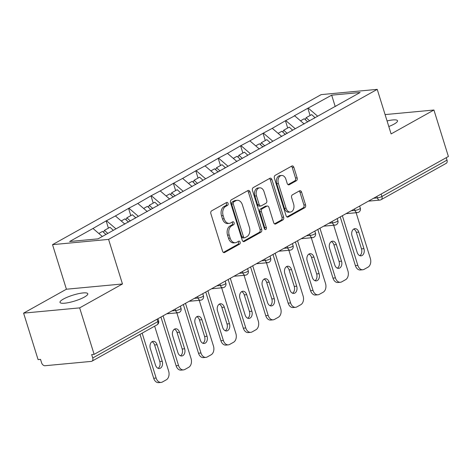 <?xml version="1.0" encoding="UTF-8"?>
<svg xmlns="http://www.w3.org/2000/svg" width="472" height="472" viewBox="0 0 472 472"><rect width="100%" height="100%" fill="white"/><g stroke="black" fill="none" stroke-linecap="round" stroke-linejoin="round"><path stroke-width="0.71" d="M228.064 203.367A1.563 1.08 84.6 0 0 226.932 202.364A1.563 1.08 84.6 0 0 226.625 202.458L211.639 210.831A2.23 1.546 84.6 0 0 210.878 213.698L222.56 251.198A2.23 1.546 84.6 0 0 224.176 252.632A2.23 1.546 84.6 0 0 224.619 252.49L239.599 244.124A1.563 1.08 84.6 0 0 240.136 242.112A1.563 1.08 84.6 0 0 239.003 241.109A1.563 1.08 84.6 0 0 238.69 241.21L236.755 242.289A7.145 4.944 84.6 0 1 235.345 242.738A7.145 4.944 84.6 0 1 230.165 238.142L229.191 235.021A7.145 4.944 84.6 0 1 231.628 225.834L233.569 224.749A1.563 1.08 84.6 0 0 234.1 222.743A1.563 1.08 84.6 0 0 232.967 221.734A1.563 1.08 84.6 0 0 232.661 221.834L230.719 222.914A7.145 4.944 84.6 0 1 229.309 223.362A7.145 4.944 84.6 0 1 224.129 218.772L223.156 215.645A7.145 4.944 84.6 0 1 225.592 206.459L227.533 205.379A1.563 1.08 84.6 0 0 228.064 203.367M229.309 223.362L227.675 223.516A7.145 4.944 84.6 0 1 222.495 218.925L221.521 215.798A7.145 4.944 84.6 0 1 223.958 206.612L225.899 205.532A1.563 1.08 84.6 0 0 226.43 203.52A1.563 1.08 84.6 0 0 226.011 202.801M223.398 252.414L237.965 244.278A1.563 1.08 84.6 0 0 238.502 242.266A1.563 1.08 84.6 0 0 238.083 241.552M235.345 242.738L233.711 242.891A7.145 4.944 84.6 0 1 228.531 238.295L227.557 235.174A7.145 4.944 84.6 0 1 229.994 225.988L231.935 224.902A1.563 1.08 84.6 0 0 232.466 222.896A1.563 1.08 84.6 0 0 232.047 222.176M387.069 120.95A14.555 3.074 162.7 0 1 397.524 120.749A14.555 3.074 162.7 0 1 394.091 124.101A14.555 3.074 162.7 0 1 388.804 126.525M84.352 297.089A14.555 3.074 162.7 0 1 69.413 302.434A14.555 3.074 162.7 0 1 59.997 302.399A14.555 3.074 162.7 0 1 63.437 299.047A14.555 3.074 162.7 0 1 78.376 293.702A14.555 3.074 162.7 0 1 87.792 293.743A14.555 3.074 162.7 0 1 84.352 297.089M296.381 180.741A2.23 1.546 84.6 0 0 297.142 177.867L293.867 167.348A2.23 1.546 84.6 0 0 292.251 165.914A2.23 1.546 84.6 0 0 291.808 166.055L275.17 175.348A2.23 1.546 84.6 0 0 274.409 178.221L286.085 215.716A2.23 1.546 84.6 0 0 287.708 217.149A2.23 1.546 84.6 0 0 288.144 217.014L304.782 207.715A2.23 1.546 84.6 0 0 305.549 204.848L301.59 192.139A2.23 1.546 84.6 0 0 299.968 190.706A2.23 1.546 84.6 0 0 299.531 190.841L292.41 194.824A2.23 1.546 84.6 0 0 291.649 197.691L293.608 203.992A5.971 4.13 84.6 0 1 290.392 212.046A5.971 4.13 84.6 0 1 286.067 208.205L278.38 183.519A5.971 4.13 84.6 0 1 281.589 175.472A5.971 4.13 84.6 0 1 285.92 179.307L287.2 183.425A2.23 1.546 84.6 0 0 288.823 184.859A2.23 1.546 84.6 0 0 289.259 184.717L296.381 180.741L294.746 180.894A2.23 1.546 84.6 0 0 295.507 178.021L292.233 167.501A2.23 1.546 84.6 0 0 291.395 166.286M122.466 283.967L66.41 289.218L23.6 313.131L79.65 307.88L122.466 283.967L108.584 239.398L377.228 89.361L391.111 133.924L433.921 110.017L448.4 156.492L94.129 354.36L91.68 354.59L92.736 357.982L157.813 321.638L157.058 319.214M79.65 307.88L94.129 354.36M250.012 191.844A2.23 1.546 84.6 0 0 248.396 190.411A2.23 1.546 84.6 0 0 247.953 190.546L231.315 199.839A2.23 1.546 84.6 0 0 230.554 202.712L242.23 240.207A2.23 1.546 84.6 0 0 243.847 241.646A2.23 1.546 84.6 0 0 244.29 241.505L260.928 232.212A2.23 1.546 84.6 0 0 261.689 229.339L250.012 191.844L248.378 191.998A2.23 1.546 84.6 0 0 247.54 190.776M253.24 187.596L269.878 178.304A2.23 1.546 84.6 0 1 270.32 178.162A2.23 1.546 84.6 0 1 271.937 179.596L283.619 217.096A2.23 1.546 84.6 0 1 282.858 219.964L275.736 223.94A2.23 1.546 84.6 0 1 275.294 224.082A2.23 1.546 84.6 0 1 273.677 222.648L268.94 207.438A2.23 1.546 84.6 0 0 267.323 206.004A2.23 1.546 84.6 0 0 266.881 206.146L262.161 208.783A2.23 1.546 84.6 0 0 261.394 211.651L266.326 227.486A1.563 1.08 84.6 0 1 265.488 229.593A1.563 1.08 84.6 0 1 264.355 228.59L252.479 190.464A2.23 1.546 84.6 0 1 253.24 187.596M108.584 239.398L52.528 244.649L321.178 94.612L377.228 89.361M310.104 115.487L307.85 108.247L294.198 115.87L294.687 115.823L304.18 123.965M307.85 108.247L331.68 95.161L360.118 92.5L98.076 238.85L69.644 241.511L92.99 228.477L102.318 236.478M108.401 228.135L106.147 220.896L92.99 228.477M106.147 220.896L115.398 215.958L124.891 224.1M130.815 215.621L128.555 208.382L115.398 215.958M128.555 208.382L137.812 203.444L147.305 211.586M153.223 203.102L150.969 195.862L137.812 203.444M150.969 195.862L160.22 190.924L169.713 199.066M175.637 190.588L173.377 183.348L160.22 190.924M173.377 183.348L182.635 178.404L192.128 186.552M198.045 178.068L195.792 170.829L182.635 178.404M195.792 170.829L205.043 165.89L214.536 174.032M220.459 165.554L218.2 158.315L205.043 165.89M218.2 158.315L227.457 153.37L236.95 161.518M242.868 153.034L240.614 145.795L227.457 153.37M240.614 145.795L249.865 140.857L259.358 148.999M265.282 140.52L263.028 133.281L249.865 140.857M263.028 133.281L272.279 128.337L281.772 136.485M287.69 128L285.436 120.761L272.279 128.337M285.436 120.761L294.687 115.823M314.234 118.354L314.364 118.053M285.926 120.714L295.26 128.72M291.82 130.868L291.95 130.567M263.518 133.234L272.845 141.24M269.412 143.388L269.541 143.087M241.103 145.748L250.437 153.754M246.998 155.902L247.127 155.607M218.695 158.267L228.023 166.274M224.589 168.421L224.713 168.12M196.281 170.787L205.615 178.788M202.175 180.935L202.305 180.64M173.873 183.301L183.201 191.307M179.767 193.455L179.891 193.154M151.459 195.821L160.787 203.821M157.353 205.969L157.483 205.674M129.045 208.335L138.379 216.341M134.945 218.489L135.069 218.188M106.637 220.855L115.965 228.855M23.6 313.131L38.079 359.611L40.527 359.381L41.583 362.773A3.41 2.354 -119.2 0 0 45.029 365.729L91.273 361.399A3.41 2.354 -119.2 0 0 91.946 361.192A3.41 2.354 -119.2 0 0 92.736 357.982M433.921 110.017L385.087 114.59M446.252 157.695L447.008 160.12A3.41 2.354 60.8 0 1 446.217 163.33L381.14 199.674A3.41 2.354 60.8 0 0 381.925 196.464L447.008 160.12M66.41 289.218L52.528 244.649M336.642 105.834L336.772 105.533M308.34 108.2L317.668 116.206M331.68 95.161L335.232 106.625M243.068 241.428L259.293 232.366A2.23 1.546 84.6 0 0 260.054 229.492L248.378 191.998M233.776 201.892A1.563 1.08 84.6 0 0 233.239 203.904L243.493 236.814A1.563 1.08 84.6 0 0 244.626 237.817A1.563 1.08 84.6 0 0 244.933 237.723L246.98 236.578A7.145 4.944 84.6 0 0 249.417 227.392L242.407 204.895A7.145 4.944 84.6 0 0 237.227 200.305A7.145 4.944 84.6 0 0 235.817 200.748L233.776 201.892L232.141 202.045A1.563 1.08 84.6 0 0 231.605 204.052L233.239 203.904M244.626 237.817L242.992 237.971A1.563 1.08 84.6 0 1 241.859 236.968L231.605 204.052M237.227 200.305L235.593 200.458A7.145 4.944 84.6 0 0 234.183 200.901L235.817 200.748M232.141 202.045L234.183 200.901M274.515 223.864L281.223 220.117A2.23 1.546 84.6 0 0 281.985 217.25L270.303 179.749A2.23 1.546 84.6 0 0 269.471 178.528M267.323 206.004L265.689 206.158A2.23 1.546 84.6 0 0 265.246 206.299L260.526 208.937A2.23 1.546 84.6 0 0 259.765 211.804L264.692 227.64L266.326 227.486M264.621 229.126A1.563 1.08 84.6 0 0 264.692 227.64M264.025 191.661A5.971 4.13 84.6 0 0 259.694 187.821A5.971 4.13 84.6 0 0 256.479 195.874L259.193 204.571A2.23 1.546 84.6 0 0 260.81 206.004A2.23 1.546 84.6 0 0 261.252 205.863L265.972 203.225A2.23 1.546 84.6 0 0 266.733 200.358L264.025 191.661M259.694 187.821L258.06 187.974A5.971 4.13 84.6 0 0 254.845 196.028L256.479 195.874M260.81 206.004L259.175 206.158A2.23 1.546 84.6 0 1 257.559 204.724L254.845 196.028M288.038 184.64L294.746 180.894M281.589 175.472L279.955 175.625A5.971 4.13 84.6 0 0 276.745 183.673L278.38 183.519M290.392 212.046L288.758 212.199A5.971 4.13 84.6 0 1 284.433 208.358L276.745 183.673M286.923 216.937L303.154 207.869A2.23 1.546 84.6 0 0 303.915 205.001L299.956 192.293A2.23 1.546 84.6 0 0 299.118 191.072M153.683 378.255L156.138 378.025A6.82 4.72 84.6 0 0 161.082 382.414L158.633 382.639A6.82 4.72 -95.4 0 1 153.683 378.255L140.007 334.347M151.996 341.728A5.345 3.699 -95.4 0 1 154.615 344.973L159.772 361.528A5.345 3.699 -95.4 0 1 158.096 368.313M156.138 378.025L142.16 333.149M161.082 382.414A6.82 4.72 84.6 0 0 162.427 381.984L166.309 379.818A6.82 4.72 84.6 0 0 168.634 371.045L154.657 326.17M150.32 348.513A5.345 3.699 -95.4 0 1 153.193 341.309A5.345 3.699 -95.4 0 1 157.07 344.743L162.226 361.298A5.345 3.699 -95.4 0 1 159.347 368.502A5.345 3.699 -95.4 0 1 155.471 365.068L150.32 348.513M105.946 234.454L102.577 231.392L98.825 233.487M113.345 230.324L109.976 227.262L104.442 230.348L107.817 233.41M103.527 232.259L104.442 230.348M176.097 365.741L178.546 365.511A6.82 4.72 84.6 0 0 183.496 369.895L181.042 370.125A6.82 4.72 -95.4 0 1 176.097 365.741L160.928 317.048M174.41 329.208A5.345 3.699 -95.4 0 1 177.029 332.453L182.186 349.009A5.345 3.699 -95.4 0 1 180.505 355.799M178.546 365.511L163.082 315.851M183.496 369.895A6.82 4.72 84.6 0 0 184.841 369.47L188.717 367.304A6.82 4.72 84.6 0 0 191.048 358.531L176.823 312.865M172.728 335.999A5.345 3.699 -95.4 0 1 175.608 328.789A5.345 3.699 -95.4 0 1 179.478 332.223L184.635 348.778A5.345 3.699 -95.4 0 1 181.761 355.988A5.345 3.699 -95.4 0 1 177.885 352.549L172.728 335.999M128.514 222.076L124.986 218.872L121.239 220.967M135.759 217.804L132.384 214.742L126.856 217.834L130.384 221.038M125.941 219.74L126.856 217.834M198.505 353.221L200.96 352.991A6.82 4.72 84.6 0 0 205.904 357.381L203.456 357.605A6.82 4.72 -95.4 0 1 198.505 353.221L183.343 304.528M196.818 316.694A5.345 3.699 -95.4 0 1 199.444 319.939L204.594 336.495A5.345 3.699 -95.4 0 1 202.919 343.28M200.96 352.991L185.49 303.331M205.904 357.381A6.82 4.72 84.6 0 0 207.249 356.95L211.131 354.785A6.82 4.72 84.6 0 0 213.456 346.011L199.237 300.345M195.142 323.479A5.345 3.699 -95.4 0 1 198.016 316.275A5.345 3.699 -95.4 0 1 201.892 319.709L207.049 336.265A5.345 3.699 -95.4 0 1 204.169 343.468A5.345 3.699 -95.4 0 1 200.293 340.035L195.142 323.479M150.928 209.562L147.4 206.358L143.647 208.453M158.167 205.29L154.798 202.222L149.264 205.314L152.792 208.518M148.35 207.22L149.264 205.314M220.92 340.707L223.368 340.477A6.82 4.72 84.6 0 0 228.318 344.861L225.864 345.091A6.82 4.72 -95.4 0 1 220.92 340.707L205.757 292.015M219.232 304.174A5.345 3.699 -95.4 0 1 221.852 307.419L227.008 323.975A5.345 3.699 -95.4 0 1 225.327 330.766M223.368 340.477L207.904 290.817M228.318 344.861A6.82 4.72 84.6 0 0 229.663 344.436L233.54 342.271A6.82 4.72 84.6 0 0 235.87 333.498L221.645 287.832M217.551 310.965A5.345 3.699 -95.4 0 1 220.43 303.756A5.345 3.699 -95.4 0 1 224.306 307.189L229.457 323.745A5.345 3.699 -95.4 0 1 226.584 330.955A5.345 3.699 -95.4 0 1 222.707 327.515L217.551 310.965M173.336 197.042L169.808 193.839L166.061 195.933M180.581 192.771L177.207 189.709L171.678 192.8L175.206 196.004M170.764 194.706L171.678 192.8M243.328 328.188L245.782 327.957A6.82 4.72 84.6 0 0 250.726 332.347L248.278 332.571A6.82 4.72 -95.4 0 1 243.328 328.188L228.165 279.495M241.64 291.661A5.345 3.699 -95.4 0 1 244.266 294.906L249.417 311.461A5.345 3.699 -95.4 0 1 247.741 318.246M245.782 327.957L230.312 278.297M250.726 332.347A6.82 4.72 84.6 0 0 252.077 331.916L255.954 329.751A6.82 4.72 84.6 0 0 258.278 320.978L244.059 275.312M239.965 298.446A5.345 3.699 -95.4 0 1 242.838 291.242A5.345 3.699 -95.4 0 1 246.714 294.675L251.871 311.231A5.345 3.699 -95.4 0 1 248.992 318.435A5.345 3.699 -95.4 0 1 245.121 315.001L239.965 298.446M195.75 184.528L192.222 181.325L188.47 183.419M202.989 180.257L199.621 177.189L194.086 180.28L197.615 183.484M193.172 182.186L194.086 180.28M265.742 315.674L268.19 315.443A6.82 4.72 84.6 0 0 273.14 319.827L270.686 320.057A6.82 4.72 -95.4 0 1 265.742 315.674L250.579 266.981M264.055 279.141A5.345 3.699 -95.4 0 1 266.674 282.386L271.831 298.941A5.345 3.699 -95.4 0 1 270.149 305.732M268.19 315.443L252.726 265.783M273.14 319.827A6.82 4.72 84.6 0 0 274.486 319.402L278.368 317.237A6.82 4.72 84.6 0 0 280.692 308.464L266.468 262.798M262.373 285.932A5.345 3.699 -95.4 0 1 265.252 278.722A5.345 3.699 -95.4 0 1 269.128 282.156L274.279 298.711A5.345 3.699 -95.4 0 1 271.406 305.921A5.345 3.699 -95.4 0 1 267.53 302.481L262.373 285.932M218.158 172.009L214.63 168.805L210.884 170.899M225.404 167.737L222.029 164.675L216.5 167.767L220.029 170.964M215.586 169.672L216.5 167.767M288.156 303.154L290.604 302.924A6.82 4.72 84.6 0 0 295.549 307.307L293.1 307.537A6.82 4.72 -95.4 0 1 288.156 303.154L272.987 254.461M286.469 266.621A5.345 3.699 -95.4 0 1 289.088 269.872L294.245 286.427A5.345 3.699 -95.4 0 1 292.563 293.212M290.604 302.924L275.135 253.263M295.549 307.307A6.82 4.72 84.6 0 0 296.9 306.883L300.776 304.717A6.82 4.72 84.6 0 0 303.101 295.944L288.882 250.278M284.787 273.412A5.345 3.699 -95.4 0 1 287.66 266.208A5.345 3.699 -95.4 0 1 291.537 269.642L296.693 286.197A5.345 3.699 -95.4 0 1 293.814 293.401A5.345 3.699 -95.4 0 1 289.944 289.967L284.787 273.412M240.572 159.495L237.044 156.291L233.298 158.385M247.812 155.217L244.443 152.155L238.909 155.247L242.437 158.45M237.994 157.152L238.909 155.247M310.564 290.64L313.019 290.41A6.82 4.72 84.6 0 0 317.963 294.793L315.508 295.024A6.82 4.72 -95.4 0 1 310.564 290.64L295.401 241.947M308.877 254.107A5.345 3.699 -95.4 0 1 311.496 257.352L316.653 273.907A5.345 3.699 -95.4 0 1 314.971 280.698M313.019 290.41L297.549 240.744M317.963 294.793A6.82 4.72 84.6 0 0 319.308 294.369L323.19 292.203A6.82 4.72 84.6 0 0 325.515 283.43L311.29 237.764M307.195 260.898A5.345 3.699 -95.4 0 1 310.074 253.688A5.345 3.699 -95.4 0 1 313.951 257.122L319.107 273.677A5.345 3.699 -95.4 0 1 316.228 280.881A5.345 3.699 -95.4 0 1 312.352 277.447L307.195 260.898M262.981 146.975L259.452 143.771L255.706 145.866M270.226 142.703L266.851 139.641L261.323 142.727L264.851 145.931M260.408 144.638L261.323 142.727M332.978 278.12L335.427 277.89A6.82 4.72 84.6 0 0 340.371 282.274L337.922 282.504A6.82 4.72 -95.4 0 1 332.978 278.12L317.809 229.427M331.291 241.587A5.345 3.699 -95.4 0 1 333.911 244.838L339.067 261.388A5.345 3.699 -95.4 0 1 337.386 268.179M335.427 277.89L319.957 228.23M340.371 282.274A6.82 4.72 84.6 0 0 341.722 281.849L345.598 279.684A6.82 4.72 84.6 0 0 347.923 270.91L333.704 225.244M329.609 248.378A5.345 3.699 -95.4 0 1 332.483 241.174A5.345 3.699 -95.4 0 1 336.359 244.608L341.516 261.163A5.345 3.699 -95.4 0 1 338.636 268.367A5.345 3.699 -95.4 0 1 334.766 264.934L329.609 248.378M285.395 134.461L281.867 131.257L278.12 133.352M292.634 130.184L289.265 127.121L283.731 130.213L287.259 133.417M282.817 132.119L283.731 130.213M355.387 265.606L357.841 265.376A6.82 4.72 84.6 0 0 362.785 269.76L360.331 269.99A6.82 4.72 -95.4 0 1 355.387 265.606L340.223 216.913M353.699 229.073A5.345 3.699 -95.4 0 1 356.319 232.318L361.475 248.874A5.345 3.699 -95.4 0 1 359.794 255.665M357.841 265.376L342.371 215.71M362.785 269.76A6.82 4.72 84.6 0 0 364.13 269.335L368.012 267.17A6.82 4.72 84.6 0 0 370.337 258.396L356.112 212.73M352.018 235.858A5.345 3.699 -95.4 0 1 354.897 228.654A5.345 3.699 -95.4 0 1 358.773 232.088L363.93 248.644A5.345 3.699 -95.4 0 1 361.05 255.848A5.345 3.699 -95.4 0 1 357.174 252.414L352.018 235.858M307.803 121.941L304.275 118.737L300.528 120.832M315.048 117.67L311.673 114.607L306.145 117.693L309.673 120.897M305.231 119.605L306.145 117.693M157.028 324.842A3.41 2.354 -119.2 0 0 157.813 321.638A3.41 0.72 -17.3 0 0 158.621 320.854A3.41 3.41 0 0 1 157.028 324.842L91.946 361.192M381.169 194.039L381.925 196.464A3.41 0.72 162.7 0 1 377.323 197.898L376.868 196.446M171.944 310.895L175.619 310.552L175.165 309.095M180.227 309.119A3.41 0.72 162.7 0 1 175.619 310.552A3.41 2.36 -95.4 0 0 178.091 312.747A3.41 3.41 0 0 0 181.03 308.334A3.41 0.72 -17.3 0 1 180.227 309.119M194.358 298.381L198.028 298.033L197.579 296.581M216.766 285.861L220.442 285.519L219.987 284.061M239.18 273.347L242.856 272.999L242.401 271.548M261.588 260.827L265.264 260.485L264.81 259.028M284.002 248.313L287.678 247.965L287.224 246.514M306.416 235.793L310.086 235.451L309.632 233.994M328.825 223.28L332.5 222.931L332.046 221.48M351.239 210.76L354.909 210.418L354.454 208.96M373.647 198.246L377.323 197.898A3.41 2.36 -95.4 0 0 379.795 200.093A3.41 3.41 0 0 0 381.14 199.674M202.635 296.605A3.41 0.72 162.7 0 1 198.028 298.033A3.41 2.36 -95.4 0 0 200.506 300.227A3.41 3.41 0 0 0 203.444 295.82A3.41 0.72 -17.3 0 1 202.635 296.605M225.05 284.085A3.41 0.72 162.7 0 1 220.442 285.519A3.41 2.36 -95.4 0 0 222.914 287.713A3.41 3.41 0 0 0 225.852 283.3A3.41 0.72 -17.3 0 1 225.05 284.085M247.458 271.571A3.41 0.72 162.7 0 1 242.856 272.999A3.41 2.36 -95.4 0 0 245.328 275.194A3.41 3.41 0 0 0 248.266 270.786A3.41 0.72 -17.3 0 1 247.458 271.571M269.872 259.051A3.41 0.72 162.7 0 1 265.264 260.485A3.41 2.36 -95.4 0 0 267.736 262.68A3.41 3.41 0 0 0 270.674 258.267A3.41 0.72 -17.3 0 1 269.872 259.051M292.28 246.537A3.41 0.72 162.7 0 1 287.678 247.965A3.41 2.36 -95.4 0 0 290.15 250.16A3.41 3.41 0 0 0 293.088 245.753A3.41 0.72 -17.3 0 1 292.28 246.537M314.694 234.018A3.41 0.72 162.7 0 1 310.086 235.451A3.41 2.36 -95.4 0 0 312.558 237.646A3.41 3.41 0 0 0 315.497 233.233A3.41 0.72 -17.3 0 1 314.694 234.018M337.102 221.498A3.41 0.72 162.7 0 1 332.5 222.931A3.41 2.36 -95.4 0 0 334.972 225.126A3.41 3.41 0 0 0 337.911 220.713A3.41 0.72 -17.3 0 1 337.102 221.498M359.517 208.984A3.41 0.72 162.7 0 1 354.909 210.418A3.41 2.36 -95.4 0 0 357.381 212.612A3.41 3.41 0 0 0 360.319 208.199A3.41 0.72 -17.3 0 1 359.517 208.984M223.958 206.612L225.592 206.459M221.521 215.798L223.156 215.645M222.495 218.925L224.129 218.772M231.935 224.902L233.569 224.749M229.994 225.988L231.628 225.834M227.557 235.174L229.191 235.021M228.531 238.295L230.165 238.142M237.965 244.278L239.599 244.124M223.716 252.573L224.619 252.49M225.899 205.532L227.533 205.379M260.054 229.492L261.689 229.339M259.293 232.366L260.928 232.212M243.393 241.587L244.29 241.505M241.859 236.968L243.493 236.814M270.303 179.749L271.937 179.596M281.985 217.25L283.619 217.096M281.223 220.117L282.858 219.964M274.834 224.029L275.736 223.94M265.246 206.299L266.881 206.146M260.526 208.937L262.161 208.783M259.765 211.804L261.394 211.651M257.559 204.724L259.193 204.571M288.363 184.8L289.259 184.717M284.433 208.358L286.067 208.205M299.956 192.293L301.59 192.139M303.915 205.001L305.549 204.848M303.154 207.869L304.782 207.715M287.247 217.096L288.144 217.014M292.233 167.501L293.867 167.348M295.507 178.021L297.142 177.867M154.615 344.973L157.07 344.743M159.772 361.528L162.226 361.298M177.029 332.453L179.478 332.223M182.186 349.009L184.635 348.778M199.444 319.939L201.892 319.709M204.594 336.495L207.049 336.265M221.852 307.419L224.306 307.189M227.008 323.975L229.457 323.745M244.266 294.906L246.714 294.675M249.417 311.461L251.871 311.231M266.674 282.386L269.128 282.156M271.831 298.941L274.279 298.711M289.088 269.872L291.537 269.642M294.245 286.427L296.693 286.197M311.496 257.352L313.951 257.122M316.653 273.907L319.107 273.677M333.911 244.838L336.359 244.608M339.067 261.388L341.516 261.163M356.319 232.318L358.773 232.088M361.475 248.874L363.93 248.644M157.955 318.712L158.621 320.854M178.091 312.747L166.728 313.809M180.363 306.192L181.03 308.334M200.506 300.227L189.142 301.295M202.777 293.678L203.444 295.82M222.914 287.713L211.55 288.775M225.185 281.159L225.852 283.3M245.328 275.194L233.964 276.262M247.599 268.645L248.266 270.786M267.736 262.68L256.373 263.742M270.008 256.125L270.674 258.267M290.15 250.16L278.787 251.222M292.422 243.611L293.088 245.753M312.558 237.646L301.201 238.708M314.83 231.091L315.497 233.233M334.972 225.126L323.609 226.188M337.244 218.577L337.911 220.713M357.381 212.612L346.023 213.674M359.652 206.057L360.319 208.199M379.795 200.093L368.431 201.155"/></g></svg>
